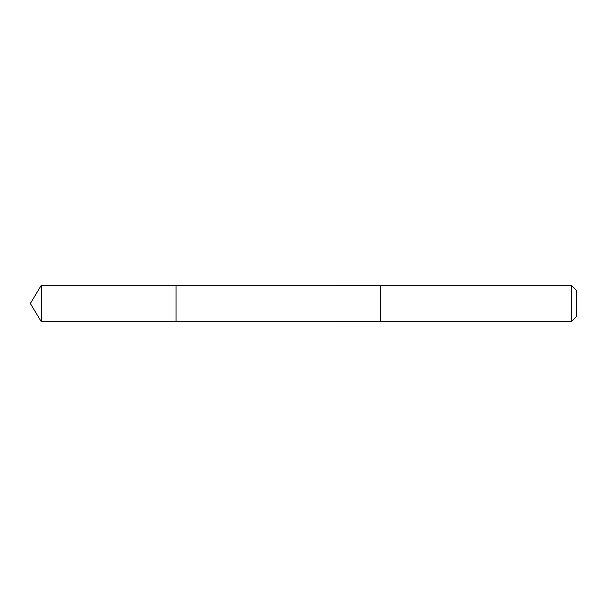 <?xml version="1.0" encoding="UTF-8"?>
<svg xmlns="http://www.w3.org/2000/svg" width="607" height="607" viewBox="0 0 607 607"><rect width="100%" height="100%" fill="white"/><g stroke="black" fill="none" stroke-linecap="round" stroke-linejoin="round"><path stroke-width="0.91" d="M176.03 285.73L176.03 285.29L41.291 285.29L41.291 321.71L176.03 321.71L176.03 285.29L380.543 285.298L380.543 321.702L176.03 321.71L176.03 285.73M380.543 285.29L380.543 321.71L571.392 321.71L571.392 285.29L380.543 285.29M571.392 285.29L576.65 290.548L576.65 316.452L571.392 321.71M176.03 321.71L41.291 321.71L30.35 303.5L41.291 321.71M30.35 303.5L41.291 285.29"/></g></svg>
